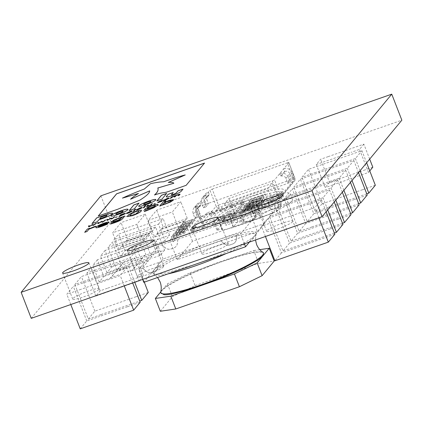 <?xml version="1.0" encoding="UTF-8"?>
<svg xmlns="http://www.w3.org/2000/svg" width="423" height="423" viewBox="0 0 423 423"><rect width="100%" height="100%" fill="white"/><g stroke="black" fill="none" stroke-linecap="round" stroke-linejoin="round"><path stroke-width="0.32" stroke-dasharray="2.12 1.59" d="M160.719 291.949A55.075 7.572 158.8 0 1 161.565 290.485A55.075 7.572 158.8 0 1 207.809 266.368A55.075 7.572 158.8 0 1 260.314 251.717A55.075 7.572 158.8 0 1 262.91 252.314M160.714 291.976L161.396 291.146L160.544 292.61M160.328 311.265L172.404 296.65L195.109 285.594L190.144 272.782L167.434 283.838L161.396 291.146A55.482 7.625 158.8 0 1 221.964 261.663C240.491 255.281 253.409 252.087 260.705 252.082L263.481 252.684M249.438 242.083L255.233 235.072A55.482 7.625 -21.2 0 0 256.111 233.491A55.482 7.625 -21.2 0 0 213.985 241.179L264.893 223.381L255.233 235.072C250.77 241.073 221.752 255.201 194.691 264.549L166.858 272.724L157.71 274.115L153.047 273.464L153.443 270.657L143.783 282.342M153.449 270.651C157.895 264.655 186.934 250.516 213.985 241.179L163.109 258.961L153.443 270.657M250.099 206.112A3.469 0.476 158.8 0 1 247.471 206.636A3.469 0.476 158.8 0 1 251.304 204.653A3.469 0.476 158.8 0 1 253.932 204.129A3.469 0.476 158.8 0 1 250.099 206.112M257.115 201.893A32.597 4.479 158.8 0 1 281.337 198.313A32.597 4.479 158.8 0 1 245.763 215.63A32.597 4.479 158.8 0 1 221.536 219.214A32.597 4.479 158.8 0 1 257.115 201.893M228.05 244.283A14.091 1.935 158.8 0 1 214.239 251.204A14.091 1.935 158.8 0 1 201.988 253.895A14.091 1.935 158.8 0 1 202.199 253.319A14.091 1.935 158.8 0 1 216.005 246.398A14.091 1.935 158.8 0 1 228.261 243.706A14.091 1.935 158.8 0 1 228.05 244.283M163.415 266.876A14.091 1.935 158.8 0 1 149.61 273.797A14.091 1.935 158.8 0 1 137.353 276.489A14.091 1.935 158.8 0 1 137.565 275.912A14.091 1.935 158.8 0 1 151.376 268.986A14.091 1.935 158.8 0 1 163.627 266.294A14.091 1.935 158.8 0 1 163.415 266.876M98.781 289.464A14.091 1.935 158.8 0 1 84.975 296.391A14.091 1.935 158.8 0 1 72.719 299.082A14.091 1.935 158.8 0 1 72.93 298.501A14.091 1.935 158.8 0 1 86.741 291.579A14.091 1.935 158.8 0 1 98.993 288.888A14.091 1.935 158.8 0 1 98.781 289.464M292.684 221.689A14.091 1.935 158.8 0 1 278.873 228.61A14.091 1.935 158.8 0 1 266.622 231.302A14.091 1.935 158.8 0 1 266.834 230.725A14.091 1.935 158.8 0 1 280.639 223.804A14.091 1.935 158.8 0 1 292.896 221.113A14.091 1.935 158.8 0 1 292.684 221.689M232.174 201.105L267.801 188.653L272.148 183.392L228.891 198.514L224.544 203.775L232.174 201.105M94.525 270.334L130.152 257.882L134.498 252.621L91.241 267.743L86.895 273.004L94.53 270.334M369.676 159.117L363.87 144.153L328.248 156.6M328.243 156.605L320.613 159.27L316.261 164.531L351.883 152.084M363.87 144.153L359.524 149.414L351.888 152.079M156.912 252.811L164.547 250.141L155.606 227.082L112.344 242.205L107.997 247.466L115.632 244.795M115.627 244.801L143.619 235.019M155.606 227.082L151.254 232.343L143.624 235.014M87.63 280.015L128.343 265.781L134.868 257.893L81.428 276.573L74.908 284.462L87.63 280.015M79.535 289.813L120.248 275.585L126.768 267.69L73.332 286.371L66.813 294.26L79.535 289.813M308.705 204.098L267.986 218.331L261.467 226.22L314.902 207.545L321.427 199.651L308.7 204.098M334.233 202.004L329.522 189.853L288.809 204.082M288.809 204.087L276.087 208.534L269.562 216.423L282.289 211.976M282.284 211.981L323.003 197.742L329.522 189.853M342.334 192.201L337.623 180.055L296.909 194.284M296.904 194.284L284.182 198.731L277.662 206.625L290.384 202.178M290.379 202.183L318.371 192.396M337.623 180.055L331.098 187.944L318.376 192.391M332.996 174.699L292.282 188.933L285.758 196.827L339.198 178.146L345.718 170.258L332.996 174.704M341.091 164.901L300.378 179.135L293.858 187.024L347.294 168.349L353.818 160.454L341.091 164.901M366.625 162.807L361.914 150.657L308.478 169.337L301.953 177.226L314.68 172.78M314.675 172.785L355.394 158.546L361.914 150.657M272.29 181.007A2.078 0.286 -21.2 0 0 274.564 179.902L280.772 195.912L295.021 178.67L288.814 162.654A2.078 0.286 -21.2 0 0 288.846 162.569A2.078 0.286 -21.2 0 0 287.265 162.887L293.477 178.897L218.411 205.134L212.198 189.123A2.078 0.286 -21.2 0 0 209.93 190.228L216.137 206.239L201.887 223.487L195.68 207.471A2.078 0.286 -21.2 0 0 195.648 207.556A2.078 0.286 -21.2 0 0 197.224 207.244L203.437 223.254L278.503 197.018L272.29 181.007L197.224 207.244M288.814 162.654L274.564 179.902M212.198 189.123L287.265 162.887M195.68 207.471L209.93 190.228M158.519 224.105L163.109 218.548L118.577 234.115L113.988 239.667L158.519 224.105L164.981 240.756L169.565 235.204L158.117 239.207L153.528 244.758L164.981 240.756M145.253 214.154L121.078 222.604L112.629 232.835L136.803 224.38L145.253 214.154L151.714 230.805L127.54 239.254L125.367 241.887L149.541 233.438L151.714 230.805M148.177 220.404L172.351 211.955L180.801 201.729L156.626 210.178L148.177 220.404L154.633 237.06L178.807 228.61L180.981 225.977L156.806 234.427L154.633 237.06M97.353 259.801L92.764 265.353L137.295 249.787L141.885 244.235L97.353 259.801L103.809 276.452L99.22 282.004L110.673 278.001L115.262 272.449L103.809 276.452M105.078 250.448L100.494 256L145.026 240.433L149.61 234.881L105.078 250.448L111.54 267.098L106.95 272.65L118.403 268.647L122.993 263.095L111.54 267.098M31.244 318.35L110.995 221.848L401.85 120.18M191.259 228.473A4.161 0.571 -21.2 0 0 195.865 226.088A4.161 0.571 -21.2 0 0 192.708 226.717L200.56 217.221L204.378 215.883L206.815 212.933L211.907 211.156L209.464 214.107L214.556 212.325L216.994 209.374L222.086 207.598L219.643 210.548L224.735 208.772L227.172 205.816L232.264 204.039L229.821 206.99L234.913 205.213L237.351 202.257L242.442 200.481L240.005 203.431L243.817 202.099L233.433 214.667L229.615 216L227.177 218.95L222.086 220.732L224.528 217.776L219.437 219.558L216.999 222.509L211.907 224.29L214.35 221.335L209.258 223.117L206.821 226.067L201.729 227.844L204.172 224.893L199.08 226.675L196.642 229.626L191.55 231.402L193.993 228.452L190.176 229.784L191.259 228.473L191.756 229.752L190.673 231.069L194.49 229.731L192.074 232.655L197.16 230.879L199.577 227.955L204.669 226.173L202.252 229.097L207.339 227.32L209.755 224.396L214.847 222.62L212.431 225.538L217.522 223.762L219.934 220.838L225.025 219.061L222.609 221.98L227.701 220.203L230.112 217.279L233.93 215.947L244.314 203.378L240.497 204.711L242.913 201.792L237.826 203.569L235.41 206.493L230.318 208.269L232.735 205.351L227.648 207.127L225.232 210.051L220.14 211.828L222.556 208.904L217.47 210.686L215.053 213.61L209.961 215.386L212.378 212.462L207.291 214.244L204.875 217.168L201.057 218.501L193.205 227.997A4.161 0.571 158.8 0 1 196.362 227.373A4.161 0.571 158.8 0 1 191.756 229.752M253.097 206.858L244.066 210.014A4.161 0.571 -21.2 0 0 239.46 212.399A4.161 0.571 -21.2 0 0 242.612 211.77L251.648 208.613L253.097 206.858L254.958 212.023L253.467 208.185L244.557 211.294A4.161 0.571 -21.2 0 0 239.957 213.678A4.161 0.571 -21.2 0 0 243.109 213.049L252.018 209.935L249.967 212.42L227.674 220.235L169.808 240.438L171.86 237.953L180.769 234.839A4.161 0.571 -21.2 0 0 185.369 232.46A4.161 0.571 -21.2 0 0 182.218 233.089L173.308 236.203L174.276 235.029L183.18 231.92A4.161 0.571 -21.2 0 0 187.786 229.536A4.161 0.571 -21.2 0 0 184.629 230.165L175.725 233.279L176.692 232.111L185.597 228.996A4.161 0.571 -21.2 0 0 190.202 226.612A4.161 0.571 -21.2 0 0 187.045 227.241L178.141 230.355L179.109 229.187L188.013 226.072A4.161 0.571 -21.2 0 0 192.618 223.693A4.161 0.571 -21.2 0 0 189.462 224.322L180.558 227.431L181.52 226.263L190.429 223.148A4.161 0.571 -21.2 0 0 195.029 220.769A4.161 0.571 -21.2 0 0 191.878 221.398L182.969 224.513L185.025 222.027L217.491 210.654L265.179 194.009L263.127 196.494L254.223 199.603A4.161 0.571 -21.2 0 0 249.618 201.988A4.161 0.571 -21.2 0 0 252.774 201.359L261.678 198.244L260.711 199.413L251.807 202.527A4.161 0.571 -21.2 0 0 247.201 204.912A4.161 0.571 -21.2 0 0 250.358 204.283L259.262 201.168L258.294 202.337L249.39 205.451A4.161 0.571 -21.2 0 0 244.785 207.83A4.161 0.571 -21.2 0 0 247.941 207.207L256.846 204.092L255.883 205.261L246.974 208.375A4.161 0.571 -21.2 0 0 242.368 210.754A4.161 0.571 -21.2 0 0 245.525 210.125L254.435 207.016L253.467 208.185M255.513 203.934L246.477 207.09A4.161 0.571 -21.2 0 0 241.877 209.475A4.161 0.571 -21.2 0 0 245.028 208.846L254.064 205.689L255.513 203.934L257.374 209.105L255.883 205.261M257.93 201.01L248.893 204.172A4.161 0.571 -21.2 0 0 244.288 206.551A4.161 0.571 -21.2 0 0 247.444 205.922L256.475 202.765L257.93 201.01L259.785 206.181L258.294 202.337M260.341 198.091L251.31 201.248A4.161 0.571 -21.2 0 0 246.704 203.627A4.161 0.571 -21.2 0 0 249.861 203.003L258.892 199.841L260.341 198.091L262.202 203.257L260.711 199.413M262.757 195.167L253.726 198.324A4.161 0.571 -21.2 0 0 249.121 200.708A4.161 0.571 -21.2 0 0 252.277 200.079L261.308 196.922L262.757 195.167L264.618 200.333L263.127 196.494M180.896 225.025L189.932 221.869A4.161 0.571 -21.2 0 0 194.538 219.489A4.161 0.571 -21.2 0 0 191.381 220.119L182.345 223.275L180.896 225.025L183.011 230.107L181.52 226.263M178.48 227.949L187.516 224.793A4.161 0.571 -21.2 0 0 192.121 222.408A4.161 0.571 -21.2 0 0 188.965 223.037L179.934 226.194L178.48 227.949L180.595 233.031L179.109 229.187M176.068 230.873L185.1 227.717A4.161 0.571 -21.2 0 0 189.705 225.332A4.161 0.571 -21.2 0 0 186.548 225.961L177.517 229.118L176.068 230.873L178.183 235.949L176.692 232.111M173.652 233.797L182.683 230.635A4.161 0.571 -21.2 0 0 187.289 228.256A4.161 0.571 -21.2 0 0 184.132 228.885L175.101 232.042L173.652 233.797L175.767 238.873L174.276 235.029M171.236 236.716L180.272 233.559A4.161 0.571 -21.2 0 0 184.872 231.18A4.161 0.571 -21.2 0 0 181.721 231.804L172.684 234.966L171.236 236.716L173.351 241.797L171.86 237.953M142.683 268.14L158.588 262.583L158.154 266.58A6.059 5.827 39.6 0 1 154.39 271.317L151.846 272.211A6.059 5.827 39.6 0 1 145.745 270.916L142.683 268.14L138.818 269.53L158.139 246.149L177.861 239.259L177.427 243.257A6.059 5.827 39.6 0 1 173.663 248L171.119 248.888A6.059 5.827 39.6 0 1 165.018 247.592L161.956 244.817M220.88 240.846L236.832 235.23L236.351 239.286A6.059 5.827 39.6 0 1 232.592 244.029L230.049 244.917A6.059 5.827 39.6 0 1 223.947 243.627L220.88 240.846L158.588 262.583M236.785 235.288L240.602 233.956L259.923 210.575L256.105 211.907L255.672 215.904A6.059 5.827 39.6 0 1 251.912 220.647L249.369 221.536A6.059 5.827 39.6 0 1 243.267 220.246L240.206 217.464L177.861 239.259M256.058 211.965L255.624 215.963A6.059 5.827 39.6 0 1 251.865 220.706L249.321 221.594A6.059 5.827 39.6 0 1 243.22 220.304L240.153 217.522L256.105 211.907M110.995 221.848L100.901 195.817M106.95 272.65L100.494 256M122.892 262.842L144.523 255.281L139.934 260.832L118.303 268.394L122.993 263.095M139.934 260.832L140.029 261.091L151.482 257.089L156.071 251.532L149.61 234.881M156.071 251.532L144.618 255.534L140.029 261.091M151.482 257.089L145.026 240.433M99.22 282.004L92.764 265.353M115.162 272.195L136.793 264.634L132.203 270.186L110.572 277.747L115.262 272.449M132.203 270.186L132.304 270.445L143.751 266.442L148.341 260.885L141.885 244.235M148.341 260.885L136.888 264.888L132.304 270.445M143.751 266.442L137.295 249.787M178.807 228.61L172.351 211.955M156.711 234.173L160.814 229.203L184.988 220.753L180.885 225.723L156.711 234.173L156.806 234.427M184.988 220.753L187.262 218.379L163.088 226.828L156.626 210.178M163.088 226.828L160.914 229.462L185.089 221.012M187.262 218.379L180.801 201.729M127.54 239.254L121.078 222.604M149.441 233.179L145.332 238.149L121.158 246.598L125.266 241.628L149.441 233.179L149.541 233.438M121.158 246.598L119.085 249.485L143.26 241.036L136.803 224.38M143.26 241.036L145.433 238.403L121.258 246.852M119.085 249.485L112.629 232.835M169.565 235.204L163.109 218.548M153.427 244.499L131.796 252.06L136.386 246.509L158.017 238.947L153.528 244.758M136.386 246.509L136.486 246.768L125.034 250.77L120.449 256.322L113.988 239.667M120.449 256.322L131.897 252.32L136.486 246.768M125.034 250.77L118.577 234.115M199.905 202.358L200.899 204.922L198.244 208.137L197.25 205.573M208.359 192.127L209.353 194.691L206.694 197.906L205.705 195.341M279.756 173.615L280.75 176.18L284.616 171.5L283.622 168.941M280.01 173.525A6.657 6.403 -140.4 0 1 288.502 177.538L290.093 181.641L287.55 182.53L285.959 178.432A3.886 3.738 39.6 0 0 281.004 176.09L280.75 176.18M283.875 168.851A6.657 6.403 39.6 0 1 292.367 172.864L293.959 176.962L291.41 177.85L289.824 173.753A3.886 3.738 -140.4 0 0 284.869 171.41L284.616 171.5M290.093 181.641L293.959 176.962M287.55 182.53L291.41 177.85M205.446 195.431A6.657 6.403 -140.4 0 0 201.723 203.717L203.315 207.815L205.858 206.926L204.272 202.829A3.886 3.738 39.6 0 1 206.44 197.996L206.694 197.906M204.838 199.106L207.497 195.891A3.886 3.738 -140.4 0 1 209.099 194.781L209.353 194.691M207.497 195.891A3.886 3.738 -140.4 0 0 206.926 199.614L208.518 203.712L205.975 204.6L204.383 200.502A6.657 6.403 39.6 0 1 208.105 192.216M196.996 205.663A6.657 6.403 -140.4 0 0 193.274 213.943L194.86 218.046L197.409 217.152L195.817 213.055A3.886 3.738 39.6 0 1 196.388 209.337L199.043 206.123A3.886 3.738 -140.4 0 1 200.645 205.007L200.899 204.922M199.043 206.123A3.886 3.738 -140.4 0 0 198.472 209.84L200.063 213.938L197.52 214.831L195.928 210.728A6.657 6.403 39.6 0 1 199.651 202.448M196.388 209.337A3.886 3.738 39.6 0 1 197.99 208.222L198.244 208.137M203.315 207.815L205.975 204.6M205.858 206.926L208.518 203.712M194.86 218.046L197.52 214.831M197.409 217.152L200.063 213.938M232.978 217.11L246.731 211.13L274.141 201.554A41.613 5.721 158.8 0 1 292.467 199.476A41.613 5.721 158.8 0 1 260.616 217.919L233.205 227.5L222.17 230.186L222.107 229.345A5.547 0.761 -21.2 0 0 222.101 229.314A5.547 0.761 -21.2 0 0 217.893 230.149L216.973 230.472L224.216 221.705L225.142 221.382A5.547 0.761 -21.2 0 0 230.905 218.702L232.978 217.11L230.741 211.347L244.499 205.367L246.731 211.13M244.499 205.367L271.904 195.791A41.613 5.721 158.8 0 1 290.236 193.713A41.613 5.721 158.8 0 1 258.379 212.156L230.974 221.737L219.934 224.423L219.87 223.582A5.547 0.761 -21.2 0 0 219.865 223.55A5.547 0.761 -21.2 0 0 215.656 224.386L214.736 224.708L221.98 215.942L222.905 215.619A5.547 0.761 -21.2 0 0 228.669 212.938L230.741 211.347M221.98 215.942L224.216 221.705M214.736 224.708L216.973 230.472M219.934 224.423L222.17 230.186M230.974 221.737L233.205 227.5M258.379 212.156L260.616 217.919M271.904 195.791L274.141 201.554M270.461 209.697A20.806 2.861 158.8 0 1 256.618 216.433L254.963 218.437L242.242 222.889L243.897 220.885A20.806 2.861 158.8 0 1 234.474 222.276L225.75 225.327L228.161 222.403L236.885 219.352A20.806 2.861 158.8 0 1 250.728 212.616L252.383 210.612L265.105 206.165L263.45 208.169A20.806 2.861 158.8 0 1 272.877 206.773L281.602 203.727L279.185 206.646L270.461 209.697L267.976 203.294A20.806 2.861 158.8 0 1 254.133 210.03L252.478 212.034L239.756 216.481L241.411 214.477A20.806 2.861 158.8 0 1 231.989 215.873L223.265 218.924L225.676 216L234.405 212.949A20.806 2.861 158.8 0 1 248.243 206.213L249.898 204.209L262.625 199.762L260.965 201.766A20.806 2.861 158.8 0 1 270.392 200.37L279.117 197.319L276.7 200.243L267.976 203.294M252.478 212.034L254.963 218.437M254.133 210.03L256.618 216.433M239.756 216.481L242.242 222.889M241.411 214.477L243.897 220.885M231.989 215.873L234.474 222.276M223.265 218.924L225.75 225.327M225.676 216L228.161 222.403M234.405 212.949L236.885 219.352M248.243 206.213L250.728 212.616M249.898 204.209L252.383 210.612M262.625 199.762L265.105 206.165M260.965 201.766L263.45 208.169M270.392 200.37L272.877 206.773M279.117 197.319L281.602 203.727M276.7 200.243L279.185 206.646M366.767 193.845L356.087 197.583M360.105 170.696L355.394 158.546M375.328 185.242L362.606 189.689M362.601 189.673L321.892 203.923L308.478 169.337M321.892 203.923L315.368 211.812L301.953 177.226M328.095 207.365L315.368 211.812M328.084 207.355L356.076 197.573M358.667 203.648L347.986 207.381M352.005 180.494L347.294 168.349M358.53 172.605L353.818 160.454M367.233 195.04L354.506 199.487M326.514 209.274L313.792 213.721L300.378 179.135M313.792 213.721L307.272 221.61L293.858 187.024M347.981 207.37L307.272 221.61M354.506 199.471L326.514 209.258M350.572 213.446L339.891 217.179M343.91 190.297L339.198 178.146M350.429 182.403L345.718 170.258M359.132 204.843L305.697 223.518L292.282 188.933M305.697 223.518L299.172 231.413L285.758 196.827M311.899 226.961L299.172 231.413M311.888 226.955L339.88 217.168M342.477 223.244L303.793 236.753M335.809 200.095L331.098 187.944M351.037 214.641L338.31 219.088M310.323 228.869L297.596 233.316L284.182 198.731M297.596 233.316L291.077 241.21L277.662 206.625M303.799 236.764L291.077 241.21M338.31 219.072L310.318 228.854M334.376 233.041L323.695 236.774M327.714 209.893L323.003 197.742M342.937 224.439L330.215 228.885M302.223 238.667L289.501 243.119L276.087 208.534M289.501 243.119L282.976 251.008L269.562 216.423M323.685 236.769L282.976 251.008M330.21 228.869L302.223 238.657M318.884 217.808L314.902 207.545M326.138 211.801L321.427 199.651M334.842 234.236L281.401 252.917L267.986 218.331M281.401 252.917L274.881 260.806M265.448 236.489L261.467 226.22M80.227 328.845L86.747 320.957L99.468 316.51M86.747 320.957L73.332 286.371M70.794 304.528L66.813 294.26M124.23 285.848L120.248 275.585M132.669 282.902L126.768 267.69M127.46 306.723L140.182 302.276M127.46 306.707L99.468 316.494M74.908 284.462L88.322 319.048L94.842 311.159L135.556 296.909M94.842 311.159L81.428 276.573M88.322 319.048L101.044 314.601M134.71 282.189L128.343 265.781M144.285 282.167L134.868 257.893M129.036 304.814L139.722 301.081M135.561 296.925L148.283 292.478M101.039 314.59L129.031 304.809M164.547 250.141L160.201 255.402L152.566 258.072M160.201 255.402L151.254 232.343M128.92 262.593L121.29 265.263L112.344 242.205M121.29 265.263L116.938 270.524L107.997 247.466M124.574 267.854L116.938 270.524M124.568 267.844L152.56 258.062M156.912 252.795L128.92 262.577M369.765 170.897L368.465 172.468L360.83 175.138M368.465 172.468L359.524 149.414M372.811 167.207L365.181 169.877M337.189 179.659L329.554 182.329L320.613 159.27M329.554 182.329L325.208 187.59L316.261 164.531M332.843 184.92L325.208 187.59M332.832 184.909L360.824 175.127M365.176 169.861L337.184 179.643M86.895 273.004L95.836 296.058L100.182 290.797L107.817 288.132M100.182 290.797L91.241 267.743M95.836 296.058L103.471 293.393M131.463 283.606L139.098 280.941L130.152 257.882M139.098 280.941L143.445 275.68L134.498 252.621M107.817 288.116L143.445 275.68M103.466 293.382L131.453 283.595M224.544 203.775L233.485 226.828L237.832 221.567L245.467 218.903M237.832 221.567L228.891 198.514M233.485 226.828L269.102 214.366M269.113 214.376L276.742 211.706L267.801 188.653M276.742 211.706L281.094 206.45L272.148 183.392M273.459 209.115L281.094 206.45M273.454 209.099L245.462 218.887M254.958 212.023L253.509 213.779L252.018 209.935M257.417 231.635L177.258 259.653L192.476 241.242L272.634 213.224L257.417 231.635L249.967 212.42M272.634 213.224L265.179 194.009M264.618 200.333L263.169 202.088L261.678 198.244M262.202 203.257L260.753 205.012L259.262 201.168M259.785 206.181L258.337 207.936L256.846 204.092M257.374 209.105L255.92 210.855L254.435 207.016M183.011 230.107L184.46 228.351L182.969 224.513M192.476 241.242L185.025 222.027M177.258 259.653L169.808 240.438M173.351 241.797L174.799 240.042L173.308 236.203M175.767 238.873L177.216 237.123L175.725 233.279M178.183 235.949L179.632 234.199L178.141 230.355M180.595 233.031L182.043 231.275L180.558 227.431M174.799 240.042L173.224 241.84M172.684 234.966L174.673 240.09M177.216 237.123L175.64 238.921M175.101 232.042L177.089 237.166M179.632 234.199L178.057 235.997M177.517 229.118L179.505 234.242M182.043 231.275L180.468 233.073M179.934 226.194L181.916 231.318M184.46 228.351L182.884 230.149M182.345 223.275L184.333 228.399M263.169 202.088L264.745 200.291M261.308 196.922L263.296 202.046M260.753 205.012L262.329 203.214M258.892 199.841L260.88 204.965M258.337 207.936L259.912 206.138M256.475 202.765L258.464 207.889M255.92 210.855L257.501 209.057M254.064 205.689L256.052 210.813M253.509 213.779L255.085 211.981M251.648 208.613L253.636 213.737M190.176 229.784L190.673 231.069M192.708 226.717L193.205 227.997M200.56 217.221L201.057 218.501M204.378 215.883L204.875 217.168M206.815 212.933L207.312 214.212M211.907 211.156L212.404 212.436M209.464 214.107L209.961 215.386M214.556 212.325L215.053 213.61M216.994 209.374L217.491 210.654M222.086 207.598L222.583 208.877M219.643 210.548L220.14 211.828M224.735 208.772L225.232 210.051M227.172 205.816L227.669 207.101M232.264 204.039L232.761 205.319M229.821 206.99L230.318 208.269M234.913 205.213L235.41 206.493M237.351 202.257L237.848 203.542M242.442 200.481L242.939 201.76M240.005 203.431L240.497 204.711M243.817 202.099L244.314 203.378M233.433 214.667L233.93 215.947M229.615 216L230.112 217.279M227.177 218.95L227.674 220.235M222.086 220.732L222.583 222.012M224.528 217.776L225.025 219.061M219.437 219.558L219.934 220.838M216.999 222.509L217.496 223.788M211.907 224.29L212.404 225.57M214.35 221.335L214.847 222.62M209.258 223.117L209.755 224.396M206.821 226.067L207.318 227.347M201.729 227.844L202.226 229.129M204.172 224.893L204.669 226.173M199.08 226.675L199.577 227.955M196.642 229.626L197.139 230.905M191.55 231.402L192.047 232.687M193.993 228.452L194.49 229.731M236.832 235.23L236.399 239.228A6.059 5.827 39.6 0 1 232.639 243.971L230.096 244.859A6.059 5.827 39.6 0 1 223.994 243.569L220.933 240.787M158.54 262.641L158.107 266.638A6.059 5.827 39.6 0 1 154.342 271.381L151.799 272.269A6.059 5.827 39.6 0 1 145.697 270.974L142.636 268.198M264.893 223.381L259.923 210.575M163.109 258.961L158.139 246.149M244.436 243.833L240.602 233.956M142.651 279.413L138.818 269.53M177.813 239.318L177.38 243.315A6.059 5.827 39.6 0 1 173.615 248.058L171.072 248.946A6.059 5.827 39.6 0 1 164.97 247.651L161.909 244.875M190.144 272.782L253.758 250.548L258.728 263.36L274.189 261.07M259.785 249.655L253.758 250.548M167.434 283.838L172.404 296.65M195.109 285.594L258.728 263.36M95.91 226.173L95.424 226.686M95.323 226.781L93.213 227.421M93.234 227.474L88.941 229.197M88.962 229.25L87.053 231.481M87.075 231.534L84.669 232.317M89.745 228.304L89.348 228.78M142.133 207.815L138.675 209.501M138.696 209.554C136.851 210.162 136.116 210.236 136.502 209.782M141.086 208.179C141.435 207.836 140.996 207.862 139.764 208.259L137.459 209.575M135.873 209.11L134.228 211.019M134.25 211.072L133.187 211.384M132.124 211.315L128.666 213.002M128.687 213.049C126.842 213.663 126.107 213.737 126.493 213.282M131.077 211.68C131.426 211.336 130.987 211.363 129.755 211.759L127.45 213.07M125.261 213.694L123.976 214.482M123.997 214.535L121.961 215.328M121.983 215.376L120.423 215.793M120.444 215.846L119.926 216.396M119.947 216.444L118.884 216.761M124.219 214.059L121.279 214.836L120.608 215.651M117.24 216.761L116.922 217.073M116.944 217.121L115.564 217.544M114.982 216.803L112.201 218.723M112.222 218.77L111.249 219.056M111.265 219.103L110.577 218.517M110.593 218.564L108.114 220.15M108.135 220.203L107.167 220.483M107.188 220.531L106.723 219.632M108.034 220.008L107.802 219.251M105.808 220.008L103.027 221.927M103.043 221.98L102.07 222.26M102.091 222.313L101.398 221.721M101.42 221.774L98.94 223.355M98.961 223.407L97.988 223.688M98.009 223.741L97.549 222.836M98.86 223.217L98.628 222.461M109.023 222.138L108.833 222.561M108.854 222.614L108.584 222.868M108.6 222.916L98.332 226.448M107.775 223.714L107.257 224.264M107.278 224.312L102.006 226.294M102.028 226.347C97.348 227.955 95.349 228.256 96.037 227.251M106.58 223.312C107.077 222.725 106.115 222.842 103.688 223.661C101.16 224.576 99.505 225.374 98.712 226.062M124.785 216.053L122.379 218.892M122.395 218.94C121.618 219.949 119.006 221.24 114.559 222.821L114.538 222.768M114.559 222.821L110.445 224.1M120.1 219.669L115.331 221.557M115.352 221.61L111.101 222.366M121.93 217.454L118.789 218.421C115.854 219.516 114.168 220.388 113.713 221.039L113.523 221.446M141.472 210.178L141.044 211.072M141.065 211.119C140.61 212.187 137.803 213.71 132.632 215.688L132.611 215.635M132.632 215.688L127.524 216.618M138.929 211.082L135.979 211.637L132.41 213.208L130.575 214.794L130.221 215.846M96.629 223.217L93.848 225.136M93.869 225.189L92.896 225.47M92.917 225.522L92.225 224.93M92.246 224.978L89.766 226.564M89.782 226.617L88.814 226.897M88.835 226.945L88.375 226.046M89.687 226.421L89.449 225.671M173.525 199.624L173.266 200.179M173.287 200.232L170.406 202.094M170.427 202.146L165.811 204.034M165.827 204.082L162.247 205.102M162.268 205.155L161.988 205.292M162.004 205.34L159.757 206.07M165.869 200.798L164.563 202.379M171.114 200.555L168.47 201.057L164.198 202.818L162.633 204.716M158.028 204.399L157.705 205.065M157.726 205.113L153.935 207.682M153.956 207.735L146.437 210.802M146.453 210.855L144.222 211.532M154.559 206.636L149.827 208.449M149.848 208.502L146.062 209.581M146.083 209.634C144.756 209.893 144.322 209.776 144.782 209.285M155.431 205.361L152.137 205.985C149.504 206.947 147.934 207.735 147.426 208.349L147.299 208.592M145.882 205.61L144.238 207.524M144.259 207.571L143.196 207.889M152.518 203.68L151.328 205.044M151.349 205.097L150.287 205.409M150.429 205.308L148.209 206.17M148.23 206.218C146.876 206.673 146.347 206.731 146.644 206.392M148.452 205.102L147.738 206.16M155.4 203.426L155.082 203.733M155.104 203.786L153.729 204.203M162.062 201.279L160.01 202.03M160.026 202.078L158.022 202.591M158.043 202.643L157.673 202.374L158.043 202.643M162.823 200.317L161.01 200.777M161.026 200.825L158.699 201.961M169.137 198.376L165.684 200.063M165.7 200.111C163.854 200.724 163.125 200.798 163.505 200.343M168.095 198.741C168.439 198.398 168 198.424 166.773 198.821L164.468 200.137M179.949 194.443L179.167 195.315M179.188 195.363L178.125 195.68M178.823 194.913L178.876 194.606M178.897 194.659L177.93 194.86M177.951 194.913L176.047 195.648M175.984 195.828L175.207 196.7M175.228 196.748L174.165 197.065M174.858 196.298L174.916 195.992M174.937 196.045L173.964 196.246M173.985 196.298L172.129 197.012M172.15 197.065L171.246 198.086M171.262 198.133L170.199 198.445M138.823 205.948C138.268 206.947 140.568 206.583 145.708 204.859C151.059 202.913 154.4 201.3 155.733 200.026L155.87 199.624M150.905 201.718C151.212 201.237 150.234 201.369 147.976 202.115C145.602 202.982 144.164 203.69 143.651 204.24L143.571 204.409M156.854 200.962L161.998 199.164L166.62 193.496M92.077 223.545L97.232 221.805L98.786 219.923L101.224 219.072C107.093 217.015 110.815 215.259 112.402 213.8L112.56 213.345M107.093 215.661C107.431 215.159 106.247 215.376 103.54 216.317L101.044 217.189L99.669 218.855M154.511 195.008C165.023 191.577 162.622 193.612 168.888 191.423L186.152 185.385L204.468 163.146M157.816 188.029L158.043 188.447M168.301 182.498C171.733 182.292 173.578 182.567 173.842 183.323M122.453 198.165C128.116 195.521 135.434 192.481 144.412 189.039L150.466 183.788C155.384 182.625 159.809 181.964 163.743 181.8L163.722 181.753M163.743 181.8C172.938 178.559 180.113 176.285 185.258 174.99M130.57 199.27C131.839 197.98 134.488 196.05 138.517 193.48L138.495 193.427M98.279 216.042L117.837 209.263L139.817 200.222C146.495 196.071 149.79 192.967 149.7 190.916L149.684 190.863M129.189 210.633L134.334 208.835L138.956 203.167M111.006 215.672C110.456 216.671 112.751 216.306 117.895 214.583C123.246 212.637 126.583 211.024 127.915 209.75L128.053 209.343M123.088 211.442C123.394 210.955 122.421 211.088 120.164 211.838C117.79 212.706 116.357 213.414 115.854 213.959L115.77 214.128M166.477 196.409C165.742 197.472 167.741 197.171 172.473 195.505C177.216 193.861 180.177 192.423 181.356 191.185L182.948 189.187M171.452 194.834L173.192 192.597M226.421 253.456A54.477 7.487 -21.2 0 0 254.884 236.885A54.477 7.487 -21.2 0 0 255.751 235.331A54.477 7.487 -21.2 0 0 210.527 244.251A54.477 7.487 -21.2 0 0 154.945 271.815A54.477 7.487 -21.2 0 0 154.554 274.58A54.477 7.487 -21.2 0 0 168.016 273.871M251.553 205.292A3.469 0.476 158.8 0 1 254.181 204.769A3.469 0.476 158.8 0 1 250.347 206.752A3.469 0.476 158.8 0 1 247.719 207.275A3.469 0.476 158.8 0 1 251.553 205.292M250.728 209.115A5.547 0.761 -21.2 0 0 256.782 206.165A5.547 0.761 -21.2 0 0 252.663 206.773A5.547 0.761 -21.2 0 0 246.604 209.723A5.547 0.761 -21.2 0 0 250.728 209.115M244.653 214.149A34.675 4.764 -21.2 0 0 283.024 194.3A34.675 4.764 -21.2 0 0 256.729 199.534A34.675 4.764 -21.2 0 0 218.363 219.378A34.675 4.764 -21.2 0 0 244.653 214.149M243.907 212.224A34.675 4.764 158.8 0 1 217.618 217.459A34.675 4.764 158.8 0 1 255.984 197.61A34.675 4.764 158.8 0 1 282.278 192.38A34.675 4.764 158.8 0 1 243.907 212.224M255.603 195.252A36.759 5.05 -21.2 0 0 215.487 214.784A36.759 5.05 -21.2 0 0 242.802 210.744A36.759 5.05 -21.2 0 0 282.918 191.212A36.759 5.05 -21.2 0 0 255.603 195.252M195.648 207.556L201.861 223.571A2.078 2.078 0 0 0 204.483 224.782A2.078 0.492 -109.3 0 1 203.437 223.254A2.078 0.286 158.8 0 1 201.861 223.571A2.078 0.286 158.8 0 1 201.887 223.487A2.078 2.004 39.6 0 0 204.542 224.74A2.078 0.492 -109.3 0 1 204.483 224.782L279.55 198.54A2.078 0.492 -109.3 0 0 279.608 198.498L204.542 224.74L218.791 207.497L293.858 181.256L279.608 198.498A2.078 2.004 -140.4 0 0 280.772 195.912A2.078 0.286 158.8 0 1 278.503 197.018A2.078 0.492 -109.3 0 0 279.55 198.54A2.078 2.078 0 0 0 280.47 197.906L294.72 180.658A2.078 2.004 39.6 0 1 293.858 181.256A2.078 0.492 -109.3 0 0 293.477 178.897A2.078 0.286 158.8 0 1 295.053 178.58A2.078 0.286 158.8 0 1 295.021 178.67A2.078 2.004 39.6 0 1 294.72 180.658A2.078 2.078 0 0 0 295.053 178.58L288.846 162.569M281.004 176.09L284.869 171.41M288.502 177.538L292.367 172.864M285.959 178.432L289.824 173.753M209.099 194.781L206.44 197.996M200.645 205.007L197.99 208.222M201.723 203.717L204.383 200.502M204.272 202.829L206.926 199.614M193.274 213.943L195.928 210.728M195.817 213.055L198.472 209.84M218.411 205.134A2.078 0.492 -109.3 0 1 218.791 207.497A2.078 2.004 -140.4 0 1 216.137 206.239A2.078 0.286 158.8 0 1 218.411 205.134M228.669 212.938L230.905 218.702M222.905 215.619L225.142 221.382M215.656 224.386L217.893 230.149M219.87 223.582L222.107 229.345M180.272 233.559L180.769 234.839M181.721 231.804L182.218 233.089M182.683 230.635L183.18 231.92M184.132 228.885L184.629 230.165M185.1 227.717L185.597 228.996M186.548 225.961L187.045 227.241M187.516 224.793L188.013 226.072M188.965 223.037L189.462 224.322M189.932 221.869L190.429 223.148M191.381 220.119L191.878 221.398M253.726 198.324L254.223 199.603M252.277 200.079L252.774 201.359M251.31 201.248L251.807 202.527M249.861 203.003L250.358 204.283M248.893 204.172L249.39 205.451M247.444 205.922L247.941 207.207M246.477 207.09L246.974 208.375M245.028 208.846L245.525 210.125M244.066 210.014L244.557 211.294M242.612 211.77L243.109 213.049M256.111 233.491L255.513 239.963M157.594 277.514L153.047 273.47M253.932 204.129L254.181 204.769L255.735 205.975L252.605 206.821L247.386 209.216L247.719 207.275L247.471 206.636M283.024 194.3L283.183 195.669L281.855 198.101L278.773 200.592L271.053 205.023L252.594 213.139L245.705 215.672C238.112 218.31 231.889 220.071 227.029 220.949C220.335 221.879 222.239 221.255 220.653 221.224L218.363 219.378L217.084 216.825C217.708 216.65 215.857 217.507 223.143 216.354C228.267 215.37 234.839 213.483 242.86 210.702C253.097 207.085 262.308 203.23 270.482 199.133L279.127 194.205C283.611 190.868 281.776 191.778 282.247 191.55L283.024 194.3M201.988 253.895L191.889 227.87M137.353 276.489L127.254 250.458M72.719 299.082L62.62 273.052M266.622 231.302L256.523 205.277M292.896 221.113L282.802 195.082M98.993 288.888L88.899 262.857M163.627 266.294L153.533 240.269M228.261 243.706L218.168 217.676M202.702 197.34L205.356 194.125M194.247 207.571L196.906 204.357M219.865 223.55L222.101 229.314M290.236 193.713L292.467 199.476M184.872 231.18L185.369 232.46M187.289 228.256L187.786 229.536M189.705 225.332L190.202 226.612M192.121 222.408L192.618 223.693M194.538 219.489L195.029 220.769M249.121 200.708L249.618 201.988M246.704 203.627L247.201 204.912M244.288 206.551L244.785 207.83M241.877 209.475L242.368 210.754M239.46 212.399L239.957 213.678M195.865 226.088L196.362 227.373"/><path stroke-width="0.63" d="M262.112 275.685L239.402 286.741L234.437 273.93L257.142 262.873L262.112 275.685L274.189 261.07L269.218 248.259L263.18 255.571L263.481 252.684L262.91 252.314A55.075 7.572 158.8 0 1 262.598 255.169A55.075 7.572 158.8 0 1 216.359 279.286A55.075 7.572 158.8 0 1 163.854 293.937A55.075 7.572 158.8 0 1 160.719 291.949C161.57 288.692 161.369 285.34 160.106 281.882L157.594 277.514M160.719 291.949L160.544 292.61L163.87 294.635C167.164 295.582 180.082 292.388 202.612 285.054L170.818 296.163L175.788 308.975L160.328 311.265L155.357 298.453L160.714 291.976M217.956 218.252A14.091 1.935 158.8 0 1 204.145 225.179A14.091 1.935 158.8 0 1 191.889 227.87A14.091 1.935 158.8 0 1 192.1 227.288A14.091 1.935 158.8 0 1 205.911 220.367A14.091 1.935 158.8 0 1 218.168 217.676A14.091 1.935 158.8 0 1 217.956 218.252M153.322 240.846A14.091 1.935 158.8 0 1 139.511 247.767A14.091 1.935 158.8 0 1 127.254 250.458A14.091 1.935 158.8 0 1 127.466 249.882A14.091 1.935 158.8 0 1 141.277 242.961A14.091 1.935 158.8 0 1 153.533 240.269A14.091 1.935 158.8 0 1 153.322 240.846M88.687 263.439A14.091 1.935 158.8 0 1 74.876 270.36A14.091 1.935 158.8 0 1 62.62 273.052A14.091 1.935 158.8 0 1 62.831 272.475A14.091 1.935 158.8 0 1 76.642 265.549A14.091 1.935 158.8 0 1 88.899 262.857A14.091 1.935 158.8 0 1 88.687 263.439M282.59 195.659A14.091 1.935 158.8 0 1 268.779 202.585A14.091 1.935 158.8 0 1 256.523 205.277A14.091 1.935 158.8 0 1 256.735 204.7A14.091 1.935 158.8 0 1 270.546 197.774A14.091 1.935 158.8 0 1 282.802 195.082A14.091 1.935 158.8 0 1 282.59 195.659M173.192 192.597L168.18 194.347L166.456 196.357C165.721 197.419 167.72 197.118 172.457 195.452C177.2 193.808 180.161 192.37 181.34 191.138L183.016 189.102L177.935 190.884L176.174 193.01L173.34 194.421C171.849 194.945 171.246 195.014 171.516 194.622L173.261 192.518L168.158 194.3L166.265 196.822M127.91 209.686C128.46 208.687 126.165 209.052 121.02 210.776C115.669 212.721 112.328 214.329 110.995 215.608L110.985 215.619C110.435 216.618 112.73 216.253 117.874 214.53C123.225 212.584 126.567 210.977 127.899 209.697L128.047 209.316M127.931 209.734C128.481 208.74 126.186 209.099 121.041 210.823C115.691 212.774 112.349 214.382 111.016 215.656L110.847 215.989M129.168 210.58L134.318 208.782L139.024 203.088L133.88 204.885L129.168 210.58M157.795 187.976C158.651 189.953 157.552 192.28 154.495 194.961C165.007 191.524 162.601 193.56 168.867 191.37L186.131 185.332L204.536 163.061L116.595 193.803L98.194 216.074L117.816 209.211L139.802 200.174C146.474 196.018 149.768 192.92 149.684 190.863L130.548 199.217C131.817 197.932 134.466 196.002 138.495 193.427L122.437 198.112C128.095 195.468 135.413 192.428 144.391 188.986L150.451 183.735C155.363 182.572 159.788 181.911 163.722 181.753C172.922 178.506 180.092 176.232 185.237 174.937L168.28 182.45C171.712 182.244 173.557 182.514 173.821 183.27L157.795 187.976L158.043 188.447M173.811 183.222L157.816 188.029C158.673 190.001 157.573 192.328 154.511 195.008M112.381 213.752L112.391 213.737C113.174 212.621 110.662 213.049 104.862 215.027L96.698 217.882L91.992 223.577L97.211 221.752L98.765 219.87L101.203 219.019C107.072 216.962 110.794 215.207 112.381 213.752L112.55 213.319M156.833 200.914L161.983 199.111L166.688 193.417L161.544 195.215L156.833 200.914M155.712 199.979L155.727 199.963C156.277 198.963 153.983 199.328 148.838 201.052C143.487 202.998 140.145 204.61 138.813 205.885L138.802 205.895C138.252 206.895 140.547 206.535 145.692 204.806C151.043 202.86 154.379 201.253 155.712 199.979L155.86 199.598M155.743 200.016C156.299 199.016 153.998 199.376 148.859 201.105C143.508 203.051 140.166 204.658 138.834 205.932L138.665 206.265M166.926 198.551C168.766 197.948 169.496 197.869 169.115 198.324L165.684 200.063C163.833 200.671 163.104 200.751 163.484 200.291L166.948 198.604C168.788 197.996 169.517 197.922 169.137 198.376M163.4 200.507L166.948 198.604M155.378 203.373L153.729 204.203L155.378 203.373M145.861 205.557L144.238 207.524L143.196 207.889L144.819 205.922L145.861 205.557M169.422 200.317L173.515 199.598L173.266 200.179L170.406 202.094L159.757 206.07L163.463 201.581L165.848 200.745L164.542 202.331L169.422 200.317L173.525 199.624M136.365 211.093L141.462 210.152L141.044 211.072C140.595 212.14 137.782 213.663 132.611 215.635L127.513 216.592L127.931 215.656C128.391 214.588 131.204 213.065 136.365 211.093L141.472 210.178M98.332 226.448L99.093 226.776L102.387 225.808L107.754 223.661L107.257 224.264L102.006 226.294C97.327 227.902 95.328 228.203 96.021 227.199C96.962 226.125 99.691 224.761 104.206 223.111C108.077 221.811 109.62 221.626 108.833 222.561L98.231 226.749M95.836 227.643L96.037 227.251C96.978 226.178 99.706 224.814 104.227 223.164L104.206 223.111M109.018 222.112L108.833 222.561M113.882 217.126L114.961 216.75L112.201 218.723L111.249 219.056L110.577 218.517L107.167 220.483L106.723 219.632L107.802 219.251L108.018 219.955L110.451 218.326L111.297 218.03L111.958 218.58L114.802 216.867M123.548 213.715C125.129 213.218 125.689 213.192 125.24 213.641L118.884 216.761L120.486 214.821L123.569 213.768C125.15 213.266 125.71 213.245 125.261 213.694M135.852 209.057L134.228 211.019L133.187 211.384L134.81 209.422L135.852 209.057M95.894 226.12L95.424 226.686L88.941 229.197L87.053 231.481L84.669 232.317L87.339 229.086L89.724 228.251L89.332 228.727L95.894 226.12M391.756 94.155L312.005 190.657L21.15 292.325L100.901 195.817L391.756 94.155L401.85 120.18L322.099 216.687L31.244 318.35L21.15 292.325M139.923 207.994C141.763 207.386 142.493 207.312 142.112 207.762L138.675 209.501C136.83 210.109 136.1 210.189 136.481 209.734L139.944 208.042C141.784 207.439 142.514 207.36 142.133 207.815M136.391 209.945L139.944 208.042M129.914 211.489C131.754 210.887 132.484 210.807 132.103 211.262L128.666 213.002C126.821 213.61 126.091 213.684 126.472 213.229L129.935 211.542C131.775 210.934 132.505 210.86 132.124 211.315M126.382 213.446L129.935 211.542M117.219 216.713L115.564 217.544L117.219 216.713M104.708 220.335L105.787 219.96L103.027 221.927L102.07 222.26L101.398 221.721L97.988 223.688L97.549 222.836L98.628 222.461L98.839 223.164L101.271 221.536L102.123 221.24L102.784 221.784L105.628 220.071M124.764 216.005L122.379 218.892C121.597 219.897 118.985 221.192 114.538 222.768L110.445 224.1L110.916 223.529L118.493 220.854L120.079 219.622L115.331 221.557L111.09 222.345L111.307 221.826L114.194 219.928L124.764 216.005M95.535 223.54L96.608 223.164L93.848 225.136L92.896 225.47L92.225 224.93L88.814 226.897L88.375 226.046L89.449 225.671L89.665 226.374L92.098 224.745L92.944 224.444L93.61 224.994L96.449 223.281M156.801 204.23L158.022 204.372L157.705 205.065L153.935 207.682L146.437 210.802L144.222 211.532L144.666 210.992L147.193 210.189C151.059 208.788 153.507 207.587 154.538 206.583L146.062 209.581C144.735 209.84 144.301 209.729 144.766 209.237C145.829 208.201 148.425 206.932 152.555 205.43L156.801 204.23L158.028 204.399M144.618 209.602L144.782 209.285C145.85 208.248 148.447 206.984 152.576 205.483L152.555 205.43M152.497 203.632L151.328 205.044L148.209 206.17C146.855 206.62 146.326 206.678 146.628 206.339L147.389 205.419L148.431 205.055L147.717 206.112L148.685 205.848L150.567 205.065L151.455 203.997L152.497 203.632M146.554 206.509L147.389 205.419M147.754 205.869L147.738 206.16L148.685 205.848M158.699 201.961L162.046 201.232L158.022 202.591L157.657 202.326L163.077 199.984L158.646 202.146M158.022 202.591L157.657 202.326L161.237 200.544M179.934 194.39L179.167 195.315L178.125 195.68L178.876 194.606L177.93 194.86L176.047 195.648L175.207 196.7L174.165 197.065L174.916 195.992L173.964 196.246L170.199 198.445L171.368 197.033L178.406 194.543C179.743 194.094 180.251 194.046 179.934 194.39L180.008 194.22M178.215 195.648L178.876 194.606M174.25 197.033L174.916 195.992M322.099 216.687L312.005 190.657M366.625 162.807L375.328 185.242L368.808 193.131L366.767 193.845M368.808 193.131L360.105 170.696M358.53 172.605L367.233 195.04L360.708 202.934L358.667 203.648M360.708 202.934L352.005 180.494M350.429 182.403L359.132 204.843L352.613 212.732L350.572 213.446M352.613 212.732L343.91 190.297M342.334 192.201L351.037 214.641L344.512 222.53L342.477 223.244M344.512 222.53L335.809 200.095M334.233 202.004L342.937 224.439L336.417 232.327L334.376 233.041M336.417 232.327L327.714 209.893M326.138 211.801L334.842 234.236L328.317 242.13L315.595 246.577M328.317 242.13L318.884 217.808M287.603 256.359L274.881 260.806L265.448 236.489M287.598 256.349L315.59 246.567M120.93 314.606L80.227 328.845L70.794 304.528M120.941 314.617L133.663 310.17L124.23 285.848M133.663 310.17L140.182 302.276L132.669 282.902M139.722 301.081L141.763 300.367L134.71 282.189M141.763 300.367L148.283 292.478L144.285 282.167M369.765 170.897L372.811 167.207L369.676 159.117M142.651 279.413L143.783 282.342L194.691 264.549L245.573 246.762L244.436 243.833M249.438 242.083L245.573 246.762M269.218 248.259L259.785 249.655M234.437 273.93L202.612 285.054C229.678 275.706 258.707 261.578 263.18 255.571L257.142 262.873M239.402 286.741L175.788 308.975M155.357 298.453L170.818 296.163M84.759 232.285L87.339 229.086M87.36 229.134L89.655 228.335M94.255 226.67L89.332 228.727M94.271 226.717L95.91 226.173M137.459 209.575L138.855 209.285L141.155 207.968M137.544 209.417L138.876 209.337L141.171 207.989M141.086 208.179L141.071 208.127C141.414 207.783 140.975 207.809 139.743 208.206L137.523 209.369M133.277 211.357L134.81 209.422M134.831 209.475L135.783 209.136M127.45 213.07L128.846 212.785L131.146 211.463M127.535 212.917L128.867 212.838L131.162 211.489M131.077 211.68L131.061 211.627C131.405 211.283 130.966 211.31 129.734 211.706L127.513 212.864M118.974 216.729L120.486 214.821M120.507 214.873L121.464 214.535M123.569 213.768L121.417 214.593M121.983 215.222L124.198 214.006L121.258 214.784L120.608 215.651L121.983 215.222L124.293 213.832M120.587 215.598L121.961 215.175M115.653 217.512L115.865 217.184M115.881 217.237L117.15 216.793M106.749 219.68L107.817 219.304M110.451 218.326L108.018 219.955M110.466 218.379L111.297 218.03M111.318 218.083L111.958 218.58M111.979 218.628L113.903 217.179M97.576 222.889L98.644 222.514M101.271 221.536L98.839 223.164M101.293 221.589L102.123 221.24M102.144 221.292L102.784 221.784M102.805 221.837L104.73 220.388M98.353 226.501L99.093 226.776M99.114 226.828L102.387 225.808M102.408 225.861L107.627 223.704M95.847 227.669L96.037 227.251M104.227 223.164C108.098 221.864 109.636 221.678 108.854 222.614M98.696 226.009L106.559 223.259C107.056 222.672 106.094 222.789 103.667 223.608C101.139 224.523 99.484 225.322 98.696 226.009L106.681 223.011M106.58 223.312L106.691 223.037M110.525 224.074L110.916 223.529M111.059 223.54L115.114 222.218M115.135 222.271L118.493 220.854M118.509 220.906L119.825 219.923M119.846 219.976L120.079 219.622M111.101 222.366L111.307 221.826M111.328 221.874L114.194 219.928M114.21 219.981L118.773 218.019M118.789 218.072L122.279 216.957M122.554 216.835L124.695 216.084M113.523 221.446L113.697 220.986C112.904 221.726 113.766 221.689 116.277 220.88L120.444 219.183L121.909 217.406L118.768 218.374C115.839 219.463 114.147 220.335 113.697 220.986M113.713 221.039C112.925 221.779 113.787 221.742 116.299 220.928L120.46 219.23L121.909 217.406M127.524 216.618L127.931 215.656M127.952 215.709C128.412 214.641 131.22 213.118 136.386 211.14M130.051 215.698L133.039 215.196L136.592 213.626L138.443 212.039L138.77 210.982M138.443 212.039L138.929 211.082M133.039 215.196L136.571 213.573L138.421 211.986M130.221 215.846L133.018 215.143M138.749 210.929L135.957 211.585L132.394 213.155L130.554 214.741L130.057 215.725M88.396 226.094L89.465 225.723M92.098 224.745L89.665 226.374M92.119 224.793L92.944 224.444M92.965 224.497L93.61 224.994M93.626 225.047L95.556 223.593M159.841 206.038L163.463 201.581M163.484 201.634L165.779 200.83M169.443 200.365L164.542 202.331M165.768 203.754L165.753 203.701C168.788 202.564 170.501 201.665 170.881 201.015L171.104 200.528L168.449 201.004L164.182 202.765L162.633 204.716L165.768 203.754C168.809 202.612 170.522 201.718 170.903 201.068L171.114 200.555M162.612 204.663L165.753 203.701M144.306 211.505L144.666 210.992M144.809 211.003L147.193 210.189M147.215 210.236C151.08 208.835 153.528 207.635 154.559 206.636L154.538 206.583M144.629 209.623L144.782 209.285M152.576 205.483L156.822 204.277M147.426 208.349L148.272 208.592L150.879 207.788L154.924 206.207L155.431 205.361M147.299 208.592L150.858 207.741L154.903 206.154L155.426 205.335L154.638 205.229L152.116 205.938C149.483 206.895 147.913 207.682 147.405 208.296M143.286 207.857L144.819 205.922M144.84 205.975L145.792 205.641M147.41 205.467L148.362 205.134M148.706 205.901L150.567 205.065M150.588 205.118L151.455 203.997M151.476 204.045L152.428 203.712M153.813 204.177L154.025 203.849M154.046 203.897L155.31 203.452M158.043 202.643L157.673 202.374M161.253 200.592L163.093 200.037M158.72 202.009L160.137 201.829M160.158 201.882L161.396 201.343M161.417 201.396L162.21 200.988M164.468 200.137L165.858 199.846L168.164 198.53M164.547 199.979L165.879 199.899L168.18 198.551M168.095 198.741L168.074 198.688C168.423 198.345 167.979 198.371 166.752 198.768L164.531 199.931M170.289 198.419L171.368 197.033M171.389 197.086L172.346 196.753M174.44 195.928L172.283 196.827M174.461 195.976L175.957 195.563M175.979 195.616L178.406 194.543M178.421 194.591C179.759 194.146 180.272 194.099 179.949 194.443M138.823 205.948L138.675 206.287M143.571 204.409L143.624 204.203C143.318 204.684 144.291 204.552 146.548 203.807C148.922 202.934 150.366 202.226 150.874 201.676L150.958 201.507M143.646 204.251C143.339 204.737 144.312 204.605 146.57 203.86C148.944 202.987 150.387 202.279 150.895 201.729L150.974 201.533M150.874 201.676L150.874 201.676C151.191 201.184 150.218 201.316 147.96 202.062C145.586 202.934 144.143 203.643 143.635 204.193L143.624 204.203M166.62 193.496L161.565 195.267L156.922 200.883M112.412 213.789C113.195 212.669 110.683 213.102 104.878 215.08L96.719 217.93L92.077 223.545M99.648 218.802L102.255 217.893C104.973 216.914 106.575 216.158 107.061 215.624C107.416 215.106 106.231 215.323 103.524 216.269L101.023 217.142L99.648 218.802L102.271 217.945C104.989 216.967 106.596 216.211 107.082 215.677L107.156 215.45M168.301 182.498L185.237 174.937M138.517 193.48L122.437 198.112M149.7 190.916L130.548 199.217M204.468 163.146L116.616 193.856L98.279 216.042M138.956 203.167L133.901 204.938L129.258 210.554M111.006 215.672L110.863 216.01M115.77 214.128L115.823 213.922C115.516 214.403 116.494 214.271 118.747 213.525C121.11 212.658 122.548 211.949 123.061 211.4L123.141 211.23M115.844 213.969C115.537 214.456 116.51 214.324 118.768 213.573C121.131 212.711 122.57 212.002 123.077 211.452L123.156 211.257M123.077 211.452L123.067 211.389C123.373 210.908 122.4 211.04 120.143 211.786C117.774 212.653 116.336 213.361 115.833 213.911L115.823 213.922M166.477 196.409L166.276 196.848M182.948 189.187L177.951 190.932L176.195 193.057L173.361 194.474C171.87 194.998 171.262 195.061 171.537 194.67M168.016 273.871A54.477 7.487 -21.2 0 0 226.421 253.456M262.91 252.314C260.082 250.485 257.972 247.867 256.576 244.468L255.513 239.963"/></g></svg>
